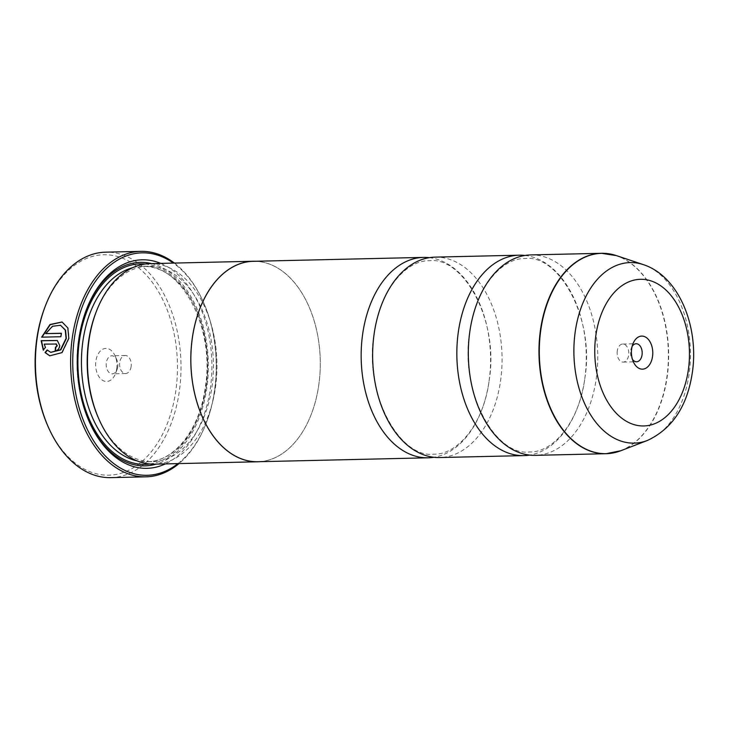 <?xml version="1.0" encoding="UTF-8"?>
<svg xmlns="http://www.w3.org/2000/svg" width="729" height="729" viewBox="0 0 729 729"><rect width="100%" height="100%" fill="white"/><g stroke="black" fill="none" stroke-linecap="round" stroke-linejoin="round"><path stroke-width="0.55" stroke-dasharray="3.65 2.73" d="M524.989 255.451A100.237 64.69 -91.3 0 1 584.831 378.387A100.237 64.69 -91.3 0 1 529.582 455.078M429.308 257.656A100.237 64.69 -91.3 0 1 489.15 380.593A100.237 64.69 -91.3 0 1 433.901 457.274M62.056 321.99L68.152 328.05L69.118 338.42L62.275 352.727L49.754 355.816M47.367 350.184L50.994 352.435M61.345 333.372L61.683 333.363A112.767 72.772 88.7 0 0 61.127 336.834L41.635 337.163M57.318 340.498L60.051 345.646C59.523 348.89 58.01 350.713 55.495 351.105L55.176 350.986M44.834 307.365A110.261 71.16 -91.3 0 1 132.013 263.014A110.261 71.16 -91.3 0 1 175.899 390.243A110.261 71.16 -91.3 0 1 120.057 473.531A110.261 71.16 -91.3 0 1 47.54 425.299M110.799 477.641A112.767 72.772 88.7 0 0 179.398 390.771A112.767 72.772 88.7 0 0 105.614 252.17M632.125 346.439A9.021 5.823 88.7 0 0 631.332 348.043A9.021 5.823 88.7 0 0 630.667 350.685A9.021 5.823 88.7 0 0 631.56 357.693A9.021 5.823 88.7 0 0 632.417 359.26M617.272 350.995A9.021 5.823 88.7 0 0 623.177 362.085A9.021 5.823 88.7 0 0 628.662 355.132A9.021 5.823 88.7 0 0 622.757 344.042A9.021 5.823 88.7 0 0 617.272 350.995M116.731 368.746A16.539 10.671 -91.3 0 1 115.51 373.585A16.539 10.671 -91.3 0 1 102.434 380.237A16.539 10.671 -91.3 0 1 95.845 361.156A16.539 10.671 -91.3 0 1 104.22 348.662A16.539 10.671 -91.3 0 1 115.1 355.898A16.539 10.671 -91.3 0 1 116.731 368.746M117.724 366.887A9.021 5.823 -91.3 0 1 117.059 369.53A9.021 5.823 -91.3 0 1 112.239 373.831A9.021 5.823 -91.3 0 1 106.334 362.75A9.021 5.823 -91.3 0 1 111.819 355.798A9.021 5.823 -91.3 0 1 116.84 359.88A9.021 5.823 -91.3 0 1 117.724 366.887M131.12 366.578A9.021 5.823 -91.3 0 1 125.634 373.53A9.021 5.823 -91.3 0 1 119.729 362.441A9.021 5.823 -91.3 0 1 125.215 355.488A9.021 5.823 -91.3 0 1 131.12 366.578M177.958 463.608A111.264 71.806 88.7 0 0 206.58 422.173A111.264 71.806 88.7 0 0 214.8 389.596A111.264 71.806 88.7 0 0 203.847 303.173A111.264 71.806 88.7 0 0 173.347 263.096M174.377 263.069A112.767 72.772 -91.3 0 1 203.5 302.371A112.767 72.772 -91.3 0 1 214.608 389.96A112.767 72.772 -91.3 0 1 206.271 422.984A112.767 72.772 -91.3 0 1 178.988 463.589M95.8 312.869A97.777 63.104 -91.3 0 1 148.051 266.185A97.777 63.104 -91.3 0 1 212.03 386.37A97.777 63.104 -91.3 0 1 152.552 461.685A97.777 63.104 -91.3 0 1 98.205 417.453M149.91 263.634A100.283 64.717 -91.3 0 1 215.529 386.899A100.283 64.717 -91.3 0 1 154.521 464.154M160.735 263.388A104.293 67.305 -91.3 0 1 210.408 387.992A104.293 67.305 -91.3 0 1 165.346 463.899M151.586 263.597A101.787 65.692 -91.3 0 1 206.908 387.464A101.787 65.692 -91.3 0 1 156.197 464.109M88.701 420.487A101.787 65.692 -91.3 0 1 88.409 419.822A101.787 65.692 -91.3 0 1 78.386 340.762A101.787 65.692 -91.3 0 1 85.913 310.955A101.787 65.692 -91.3 0 1 86.168 310.281M530.721 254.922A100.237 64.69 -91.3 0 1 596.313 378.123A100.237 64.69 -91.3 0 1 535.332 455.343M435.04 257.127A100.237 64.69 -91.3 0 1 500.632 380.328A100.237 64.69 -91.3 0 1 439.651 457.539M255.296 261.264A100.283 64.717 -91.3 0 1 318.865 384.52A100.237 64.69 -91.3 0 1 257.856 461.721M253.245 261.31A100.237 64.69 -91.3 0 1 318.837 384.511A100.283 64.717 -91.3 0 1 259.907 461.676M56.479 344.024L44.533 344.234L45.717 347.578L43.248 350.057M60.835 325.38L52.789 326.392L46 333.718M608.733 253.783A100.237 64.69 -91.3 0 1 666.962 376.501A100.237 64.69 -91.3 0 1 613.308 452.9M620.853 450.722A100.183 64.653 88.7 0 0 667.226 376.483A100.183 64.653 88.7 0 0 616.37 255.606M132.669 267.698A97.777 63.104 -91.3 0 1 142.31 266.313A97.777 63.104 -91.3 0 1 206.289 386.498A97.777 63.104 -91.3 0 1 146.811 461.822A97.777 63.104 -91.3 0 1 137.116 460.892M145.135 264.016A100.283 64.717 -91.3 0 1 205.961 387.117A100.283 64.717 -91.3 0 1 149.727 463.99M643.342 264.627A90.287 58.274 -91.3 0 1 689.178 373.567A90.287 58.274 -91.3 0 1 647.388 440.471M584.831 378.36C595.083 317.826 558.66 254.093 525.062 258.567C501.415 257.774 475.199 288.739 469.74 332.178C459.489 392.703 495.911 456.436 529.509 451.962C553.156 452.755 579.373 421.79 584.831 378.36M489.15 380.556C499.401 320.031 462.979 256.298 429.381 260.763C405.734 259.98 379.517 290.944 374.059 334.374C363.807 394.899 400.23 458.641 433.828 454.167C457.475 454.951 483.691 423.986 489.15 380.556M631.56 357.693L633.291 361.675M623.177 362.085L636.572 361.775M117.059 369.53L115.51 373.585M125.634 373.53L112.239 373.831M203.847 303.173L203.5 302.371M148.051 266.185L142.31 266.313C180.437 262.877 215.219 327.039 205.396 386.725C199.937 429.682 173.912 462.086 146.811 461.822L152.552 461.685M88.409 419.822L88.993 421.152M85.913 310.955L86.423 309.597M206.58 422.173L206.271 422.984M125.215 355.488L111.819 355.798M116.84 359.88L115.1 355.898M622.757 344.042L636.153 343.742M631.332 348.043L632.89 343.988"/><path stroke-width="1.09" d="M529.582 455.078A100.237 64.69 -91.3 0 1 523.85 455.607A100.237 64.69 -91.3 0 1 458.268 332.406A100.237 64.69 -91.3 0 1 519.239 255.186A100.237 64.69 -91.3 0 1 524.989 255.451M433.901 457.274A100.237 64.69 -91.3 0 1 428.169 457.803A100.237 64.69 -91.3 0 1 362.586 334.602A100.237 64.69 -91.3 0 1 423.558 257.392A100.237 64.69 -91.3 0 1 429.308 257.656M49.891 355.861L45.344 352.672L47.458 350.066M50.775 352.362L60.799 349.902L66.366 338.484L65.546 330.164L60.516 325.262L65.227 330.046L66.057 338.365L60.48 349.783L50.684 352.326L47.148 349.956L45.025 352.554L49.754 355.816L61.956 352.617L68.799 338.302L67.833 327.932L62.056 321.99L49.991 324.496L41.635 337.163L60.808 336.725A112.767 72.772 -91.3 0 1 61.373 333.244L45.681 333.609L52.47 326.282L60.516 325.262M41.981 337.153L50.237 324.669L62.156 322.027M55.504 350.959A112.767 72.772 -91.3 0 1 55.759 347.523L57.299 345.71L56.106 343.96M55.787 343.851L56.98 345.592L55.45 347.405A112.767 72.772 88.7 0 0 55.176 350.986C57.691 350.594 59.204 348.781 59.732 345.528L57.318 340.498L41.152 340.671L43.248 350.057L45.398 347.469L44.223 344.115L56.479 344.024M43.558 350.175L41.471 340.78L57.318 340.516M48.123 426.629L47.54 425.299A110.261 71.16 -91.3 0 1 36.678 339.659A110.261 71.16 -91.3 0 1 44.834 307.365L45.344 306.016A112.767 72.772 88.7 0 0 37.015 339.04A112.767 72.772 88.7 0 0 48.123 426.629A112.767 72.772 88.7 0 0 110.799 477.641L146.01 476.83A112.767 72.772 -91.3 0 1 72.226 338.229A112.767 72.772 -91.3 0 1 140.825 251.359A112.767 72.772 -91.3 0 1 174.377 263.069M140.825 251.359L105.614 252.17A112.767 72.772 88.7 0 0 45.344 306.016M631.66 348.827A16.539 10.671 88.7 0 0 633.291 361.675A16.539 10.671 88.7 0 0 644.172 368.91A16.539 10.671 88.7 0 0 652.546 356.417A16.539 10.671 88.7 0 0 645.967 337.336A16.539 10.671 88.7 0 0 632.89 343.988A16.539 10.671 88.7 0 0 631.66 348.827M632.417 359.26A9.021 5.823 88.7 0 0 636.572 361.775A9.021 5.823 88.7 0 0 642.058 354.823A9.021 5.823 88.7 0 0 636.153 343.742A9.021 5.823 88.7 0 0 632.125 346.439M173.347 263.096A111.264 71.806 88.7 0 0 74.322 338.548A111.264 71.806 88.7 0 0 101.149 451.278A111.264 71.806 88.7 0 0 177.958 463.608M259.907 461.676A100.283 64.717 -91.3 0 1 257.856 461.776L154.521 464.154A100.283 64.717 -91.3 0 1 98.779 418.783L98.205 417.453A97.777 63.104 -91.3 0 1 88.574 341.509A97.777 63.104 -91.3 0 1 95.8 312.869L96.319 311.52A100.283 64.717 -91.3 0 1 149.91 263.634L253.245 261.255A100.283 64.717 -91.3 0 1 255.296 261.264M98.779 418.783A100.283 64.717 -91.3 0 1 88.902 340.89A100.283 64.717 -91.3 0 1 96.319 311.52M165.346 463.899A104.293 67.305 -91.3 0 1 88.993 421.152A104.293 67.305 -91.3 0 1 78.714 340.142A104.293 67.305 -91.3 0 1 86.423 309.597A104.293 67.305 -91.3 0 1 160.735 263.388M156.197 464.109A101.787 65.692 -91.3 0 1 88.701 420.487M613.308 452.9A100.237 64.69 -91.3 0 1 605.99 453.711L535.332 455.343A100.237 64.69 -91.3 0 1 469.749 332.142A100.237 64.69 -91.3 0 1 530.721 254.922L601.379 253.3A100.237 64.69 -91.3 0 1 608.733 253.783M523.85 455.607L439.651 457.539A100.237 64.69 -91.3 0 1 374.068 334.338A100.237 64.69 -91.3 0 1 435.04 257.127L519.239 255.186M257.856 461.776A100.283 64.717 -91.3 0 1 192.237 338.511A100.283 64.717 -91.3 0 1 253.245 261.255M428.169 457.803L257.856 461.721A100.237 64.69 -91.3 0 1 192.274 338.52A100.237 64.69 -91.3 0 1 253.245 261.31L423.558 257.392M86.168 310.281A101.787 65.692 -91.3 0 1 151.586 263.597M178.988 463.589A112.767 72.772 -91.3 0 1 146.01 476.83M61.345 333.372L45.681 333.609M620.853 450.722L605.99 453.711A100.237 64.69 -91.3 0 1 540.399 330.51A100.237 64.69 -91.3 0 1 601.379 253.3L616.37 255.606A100.183 64.653 88.7 0 0 540.727 330.519A100.183 64.653 88.7 0 0 620.853 450.722L647.388 440.471A90.287 58.274 -91.3 0 1 575.172 332.142A90.287 58.274 -91.3 0 1 643.342 264.627C679.1 276.227 699.075 326.802 692.386 372.173C687.438 405.953 672.439 428.716 647.388 440.471M137.116 460.892A97.777 63.104 -91.3 0 1 82.833 341.637A97.777 63.104 -91.3 0 1 132.669 267.698M149.727 463.99A100.283 64.717 -91.3 0 1 79.333 341.108A100.283 64.717 -91.3 0 1 145.135 264.016M688.413 369.448A73.347 47.339 88.7 0 0 652.008 281.248A73.347 47.339 88.7 0 0 595.803 335.796A73.347 47.339 88.7 0 0 632.198 424.005A73.347 47.339 88.7 0 0 688.413 369.448M643.342 264.627L616.37 255.606"/></g></svg>
